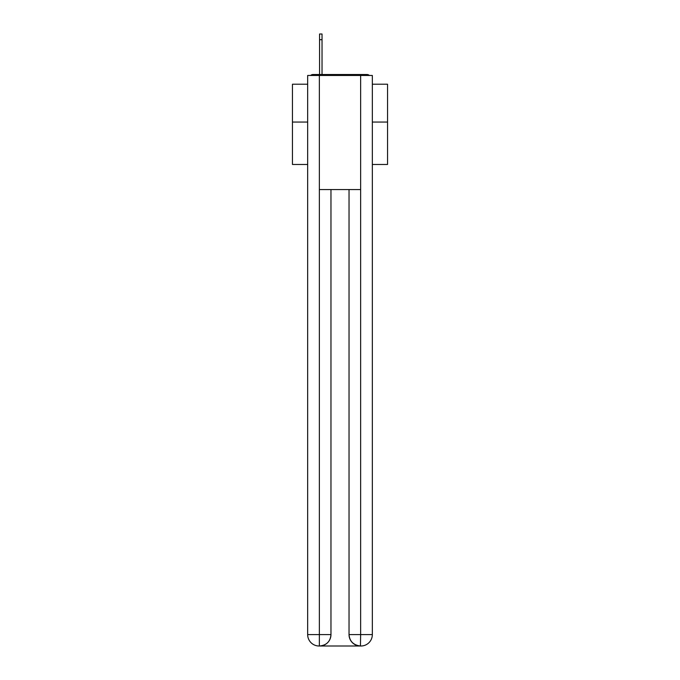 <?xml version="1.0" encoding="UTF-8"?>
<svg xmlns="http://www.w3.org/2000/svg" width="680" height="680" viewBox="0 0 680 680"><rect width="100%" height="100%" fill="white"/><g stroke="black" fill="none" stroke-linecap="round" stroke-linejoin="round"><path stroke-width="1.02" d="M372.334 164.466L387.549 164.466L387.549 84.209L372.334 84.209M307.666 122.052L292.451 122.052L292.451 84.209L307.666 84.209M292.451 122.052L292.451 164.466L307.666 164.466M369.427 75.463A3.799 3.799 0 0 0 366.911 74.511L313.089 74.511A3.799 3.799 0 0 0 310.573 75.463M387.549 122.052L372.334 122.052M313.089 74.511L319.558 74.511L319.558 34L322.031 34L322.031 74.511L325.168 74.511M354.832 74.511L366.911 74.511M319.362 75.463L319.362 189.567L360.638 189.567L360.638 75.463L307.666 75.463L307.666 634.593A11.407 11.407 0 0 0 319.082 646L360.442 646A11.407 11.407 0 0 1 349.036 634.593L349.036 189.567L349.036 634.593C349.613 641.317 353.421 645.116 360.442 646L360.638 634.593L372.334 634.593A11.407 11.407 0 0 1 360.918 646L360.714 646M360.638 75.463L372.334 75.463L372.334 634.593M330.964 189.567L330.964 634.593A11.407 11.407 0 0 1 319.558 646C326.613 645.26 330.412 641.461 330.964 634.593L330.964 189.567M307.666 634.593A11.407 11.407 0 0 0 319.082 646A11.407 11.407 0 0 1 307.666 634.593L319.362 634.593L319.362 646M330.964 634.593L319.362 634.593L319.362 189.567M349.036 634.593L360.638 634.593L360.638 189.567M322.031 39.703L319.558 39.703"/></g></svg>
